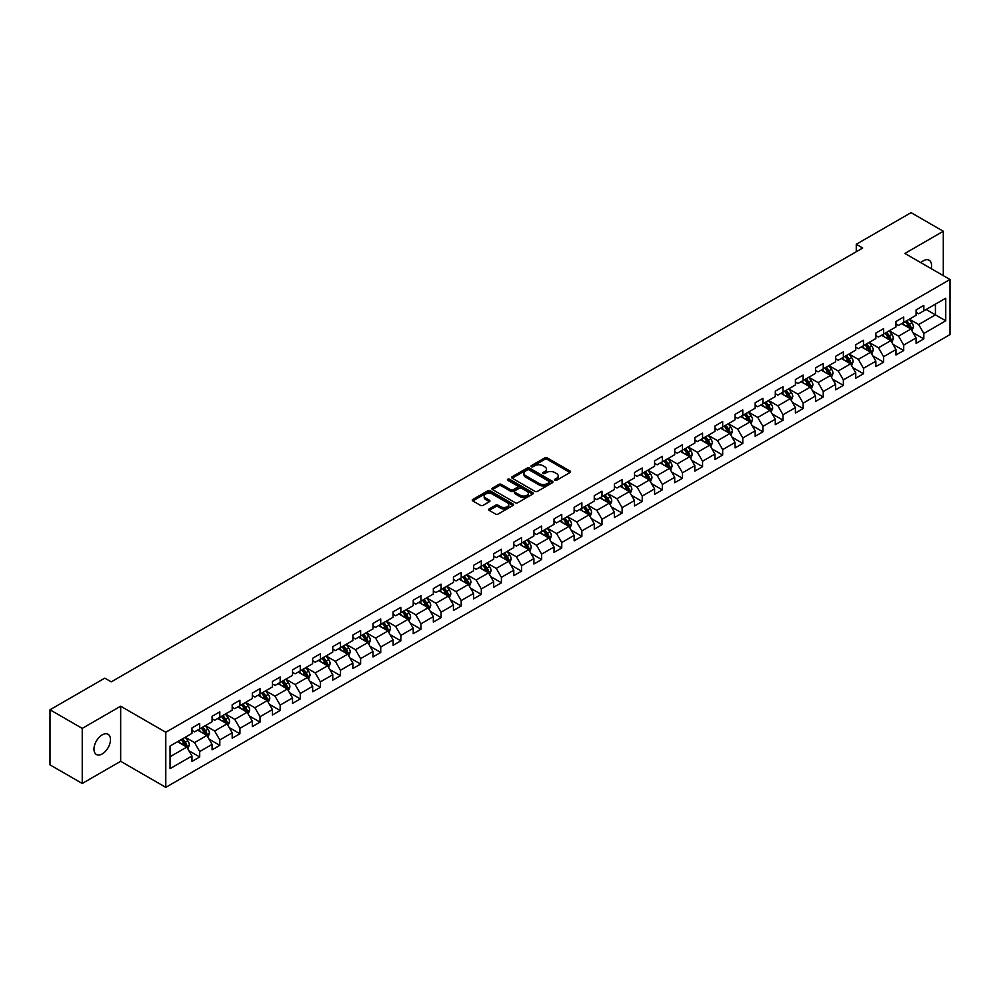 <?xml version="1.0" encoding="UTF-8"?>
<svg xmlns="http://www.w3.org/2000/svg" width="1000" height="1000" viewBox="0 0 1000 1000"><rect width="100%" height="100%" fill="white"/><g stroke="black" fill="none" stroke-linecap="round" stroke-linejoin="round"><path stroke-width="1.5" d="M554.837 480.3A1.25 0.725 0 0 0 556.613 480.3L570.05 472.525A1.787 1.037 0 0 0 570.575 471.8A1.787 1.037 0 0 0 570.05 471.062L547.275 457.912A1.787 1.037 0 0 0 544.738 457.912L531.3 465.675A1.25 0.725 0 0 0 533.062 466.7L534.812 465.7A5.725 3.312 0 0 1 542.913 465.7L544.8 466.8A5.725 3.312 0 0 1 546.487 469.137A5.725 3.312 0 0 1 544.8 471.475L543.062 472.475A1.25 0.725 0 0 0 544.837 473.5L546.575 472.488A5.725 3.312 0 0 1 554.675 472.488L556.575 473.587A5.725 3.312 0 0 1 558.25 475.925A5.725 3.312 0 0 1 556.575 478.263L554.837 479.275A1.25 0.725 0 0 0 554.837 480.3L554.837 479.275M102.225 753.925A11.675 6.737 120 0 0 109.85 743.637A11.675 6.737 120 0 0 108.05 734.287A11.675 6.737 120 0 0 102.225 734.862A11.675 6.737 120 0 0 94.6 745.15A11.675 6.737 120 0 0 96.388 754.5A11.675 6.737 120 0 0 102.225 753.925M931.188 268.637A11.675 6.737 120 0 0 929.15 260.238A11.675 6.737 120 0 0 923.312 260.812A11.675 6.737 120 0 0 920.85 262.675M489.175 508.925A1.787 1.037 0 0 0 488.663 509.65A1.787 1.037 0 0 0 489.175 510.375L495.575 514.075A1.787 1.037 0 0 0 498.1 514.075L513.038 505.45A1.787 1.037 0 0 0 513.562 504.712A1.787 1.037 0 0 0 513.038 503.988L490.262 490.838A1.787 1.037 0 0 0 487.725 490.838L472.788 499.462A1.787 1.037 0 0 0 472.262 500.188A1.787 1.037 0 0 0 472.788 500.913L480.513 505.375A1.787 1.037 0 0 0 483.038 505.375L489.438 501.688A1.787 1.037 0 0 0 489.963 500.95A1.787 1.037 0 0 0 489.438 500.225L485.6 498.013A4.787 2.763 0 0 1 484.2 496.062A4.787 2.763 0 0 1 487.163 493.5A4.787 2.763 0 0 1 492.375 494.1L507.375 502.762A4.787 2.763 0 0 1 508.775 504.712A4.787 2.763 0 0 1 505.825 507.275A4.787 2.763 0 0 1 500.6 506.675L498.1 505.225A1.787 1.037 0 0 0 495.575 505.225L489.175 508.925L489.175 510.375L495.575 506.712L495.575 505.225M120.662 706.2L82.238 728.388L50 709.775L50 764.862L82.238 783.475L120.662 761.3L165.787 787.35L165.787 732.262L120.662 706.2L120.662 761.3M943.3 275.625L943.3 231.262L904.875 253.45L950 279.5L165.787 732.262M943.3 231.262L911.062 212.65L856.263 244.288L856.263 251.737M50 709.775L104.8 678.138L111.25 681.862L862.712 248.012L856.263 244.288M534.938 491.35A1.787 1.037 0 0 0 537.463 491.35L552.4 482.725A1.787 1.037 0 0 0 552.925 481.987A1.787 1.037 0 0 0 552.4 481.262L529.612 468.113A1.787 1.037 0 0 0 527.087 468.113L512.15 476.737A1.787 1.037 0 0 0 511.625 477.463A1.787 1.037 0 0 0 512.15 478.188L534.938 491.35M508.288 480.562A1.25 0.725 0 0 1 509.562 480.737L509.562 479.25L532.725 492.625A1.787 1.037 0 0 1 533.237 493.35A1.787 1.037 0 0 1 532.725 494.087L517.788 502.713A1.787 1.037 0 0 1 515.25 502.713L492.475 489.55L498.862 485.887L498.862 484.4L492.475 488.1A1.787 1.037 0 0 0 491.95 488.825A1.787 1.037 0 0 0 492.475 489.55L492.475 488.1M498.862 485.887A1.787 1.037 0 0 1 501.4 485.887L501.4 484.4A1.787 1.037 0 0 0 498.862 484.4M501.4 484.4L510.637 489.738A1.787 1.037 0 0 0 513.162 489.738L517.4 487.287A1.787 1.037 0 0 0 517.925 486.562A1.787 1.037 0 0 0 517.4 485.825L507.788 480.275A1.25 0.725 0 0 1 509.562 479.25M165.787 787.35L950 334.588L950 279.5M188.938 750.763L199.7 756.975L199.7 751.538L212.075 744.4L212.075 749.825L219.812 745.362L219.812 739.925L232.188 732.788L232.188 738.213L239.925 733.75L239.925 728.312L252.312 721.175L252.312 726.6L260.038 722.138L260.038 716.7L272.425 709.562L272.425 714.987L280.163 710.525L280.163 705.088L292.538 697.938L292.538 703.375L300.275 698.913L300.275 693.475L312.65 686.325L312.65 691.762L320.387 687.3L320.387 681.862L332.762 674.712L332.762 680.15L340.5 675.688L340.5 670.25L352.875 663.1L352.875 668.538L360.613 664.075L360.613 658.637L373 651.488L373 656.925L380.725 652.463L380.725 647.025L393.113 639.875L393.113 645.312L400.85 640.85L400.85 635.413L413.225 628.263L413.225 633.7L420.962 629.237L420.962 623.8L433.338 616.65L433.338 622.087L441.075 617.625L441.075 612.188L453.45 605.037L453.45 610.475L461.188 606.013L461.188 600.575L473.562 593.425L473.562 598.862L481.3 594.388L481.3 588.962L493.688 581.812L493.688 587.25L501.413 582.775L501.413 577.35L513.8 570.2L513.8 575.638L521.538 571.163L521.538 565.737L533.913 558.587L533.913 564.025L541.65 559.55L541.65 554.125L554.025 546.975L554.025 552.413L561.763 547.938L561.763 542.513L574.138 535.363L574.138 540.8L581.875 536.325L581.875 530.9L594.25 523.75L594.25 529.188L601.987 524.712L601.987 519.275L614.375 512.137L614.375 517.562L622.1 513.1L622.1 507.663L634.487 500.525L634.487 505.95L642.225 501.488L642.225 496.05L654.6 488.913L654.6 494.338L662.337 489.875L662.337 484.438L674.712 477.3L674.712 482.725L682.45 478.263L682.45 472.825L694.825 465.688L694.825 471.112L702.562 466.65L702.562 461.213L714.938 454.075L714.938 459.5L722.675 455.037L722.675 449.6L735.062 442.45L735.062 447.887L742.788 443.425L742.788 437.987L755.175 430.838L755.175 436.275L762.913 431.812L762.913 426.375L775.288 419.225L775.288 424.663L783.025 420.2L783.025 414.762L795.4 407.612L795.4 413.05L803.138 408.587L803.138 403.15L815.512 396L815.512 401.438L823.25 396.975L823.25 391.538L835.625 384.387L835.625 389.825L843.363 385.363L843.363 379.925L855.75 372.775L855.75 378.212L863.487 373.75L863.487 368.312L875.863 361.163L875.863 366.6L883.6 362.137L883.6 356.7L895.975 349.55L895.975 354.988L903.713 350.525L903.713 345.087L916.087 337.938L916.087 343.375L923.825 338.9L923.825 333.475L945.75 320.812L945.75 298.188L935.425 304.137L935.425 314.862L945.75 320.812M199.7 756.975L191.962 761.438L191.962 756.012L170.037 768.662L170.037 746.038L191.962 733.375L191.962 727.938L199.7 723.475L199.7 728.913L212.075 721.762L212.075 716.325L219.812 711.862L219.812 717.3L232.188 710.15L232.188 704.712L239.925 700.25L239.925 705.688L252.312 698.538L252.312 693.1L260.038 688.637L260.038 694.075L272.425 686.925L272.425 681.488L280.163 677.025L280.163 682.463L292.538 675.312L292.538 669.875L300.275 665.413L300.275 670.85L312.65 663.7L312.65 658.263L320.387 653.8L320.387 659.237L332.762 652.087L332.762 646.65L340.5 642.188L340.5 647.625L352.875 640.475L352.875 635.037L360.613 630.575L360.613 636.013L373 628.862L373 623.425L380.725 618.962L380.725 624.388L393.113 617.25L393.113 611.812L400.85 607.35L400.85 612.775L413.225 605.638L413.225 600.2L420.962 595.737L420.962 601.163L433.338 594.025L433.338 588.587L441.075 584.125L441.075 589.55L453.45 582.413L453.45 576.975L461.188 572.513L461.188 577.938L473.562 570.8L473.562 565.363L481.3 560.9L481.3 566.325L493.688 559.188L493.688 553.75L501.413 549.275L501.413 554.712L513.8 547.562L513.8 542.137L521.538 537.663L521.538 543.1L533.913 535.95L533.913 530.525L541.65 526.05L541.65 531.487L554.025 524.338L554.025 518.913L561.763 514.438L561.763 519.875L574.138 512.725L574.138 507.3L581.875 502.825L581.875 508.263L594.25 501.112L594.25 495.688L601.987 491.213L601.987 496.65L614.375 489.5L614.375 484.075L622.1 479.6L622.1 485.037L634.487 477.887L634.487 472.45L642.225 467.987L642.225 473.425L654.6 466.275L654.6 460.838L662.337 456.375L662.337 461.812L674.712 454.663L674.712 449.225L682.45 444.762L682.45 450.2L694.825 443.05L694.825 437.612L702.562 433.15L702.562 438.587L714.938 431.438L714.938 426L722.675 421.538L722.675 426.975L735.062 419.825L735.062 414.387L742.788 409.925L742.788 415.363L755.175 408.212L755.175 402.775L762.913 398.312L762.913 403.75L775.288 396.6L775.288 391.163L783.025 386.7L783.025 392.137L795.4 384.988L795.4 379.55L803.138 375.087L803.138 380.525L815.512 373.375L815.512 367.938L823.25 363.475L823.25 368.9L835.625 361.763L835.625 356.325L843.363 351.863L843.363 357.287L855.75 350.15L855.75 344.712L863.487 340.25L863.487 345.675L875.863 338.537L875.863 333.1L883.6 328.638L883.6 334.062L895.975 326.925L895.975 321.488L903.713 317.025L903.713 322.45L916.087 315.312L916.087 309.875L923.825 305.413L923.825 310.837L945.75 298.188M197.638 730.1L206.925 735.462L194.537 742.613L185.263 737.25M191.962 730.4L194.537 731.888L199.7 728.913M194.537 742.613L199.7 751.538M206.925 735.462L212.075 744.4M217.75 718.487L227.037 723.85L214.65 731L205.375 725.638M212.075 718.787L214.65 720.275L219.812 717.3M214.65 731L219.812 739.925M227.037 723.85L232.188 732.788M237.862 706.875L247.15 712.237L234.775 719.388L225.487 714.025M232.188 707.175L234.775 708.662L239.925 705.688M234.775 719.388L239.925 728.312M247.15 712.237L252.312 721.175M257.975 695.263L267.262 700.625L254.887 707.775L245.6 702.412M252.312 695.562L254.887 697.05L260.038 694.075M254.887 707.775L260.038 716.7M267.262 700.625L272.425 709.562M278.1 683.65L287.375 689.013L275 696.162L265.712 690.8M272.425 683.95L275 685.438L280.163 682.463M275 696.162L280.163 705.088M287.375 689.013L292.538 697.938M298.212 672.038L307.488 677.4L295.113 684.538L285.825 679.188M292.538 672.337L295.113 673.825L300.275 670.85M295.113 684.538L300.275 693.475M307.488 677.4L312.65 686.325M318.325 660.425L327.612 665.788L315.225 672.925L305.95 667.575M312.65 660.725L315.225 662.212L320.387 659.237M315.225 672.925L320.387 681.862M327.612 665.788L332.762 674.712M338.438 648.812L347.725 654.175L335.35 661.312L326.062 655.962M332.762 649.112L335.35 650.6L340.5 647.625M335.35 661.312L340.5 670.25M347.725 654.175L352.875 663.1M358.55 637.2L367.837 642.562L355.462 649.7L346.175 644.35M352.875 637.5L355.462 638.987L360.613 636.013M355.462 649.7L360.613 658.637M367.837 642.562L373 651.488M378.663 625.588L387.95 630.95L375.575 638.088L366.287 632.737M373 625.887L375.575 627.375L380.725 624.388M375.575 638.088L380.725 647.025M387.95 630.95L393.113 639.875M398.787 613.975L408.062 619.338L395.688 626.475L386.4 621.112M393.113 614.275L395.688 615.763L400.85 612.775M395.688 626.475L400.85 635.413M408.062 619.338L413.225 628.263M418.9 602.362L428.175 607.712L415.8 614.862L406.512 609.5M413.225 602.663L415.8 604.15L420.962 601.163M415.8 614.862L420.962 623.8M428.175 607.712L433.338 616.65M439.012 590.75L448.3 596.1L435.913 603.25L426.637 597.888M433.338 591.038L435.913 592.537L441.075 589.55M435.913 603.25L441.075 612.188M448.3 596.1L453.45 605.037M459.125 579.138L468.413 584.487L456.037 591.638L446.75 586.275M453.45 579.425L456.037 580.925L461.188 577.938M456.037 591.638L461.188 600.575M468.413 584.487L473.562 593.425M479.237 567.525L488.525 572.875L476.15 580.025L466.863 574.663M473.562 567.812L476.15 569.3L481.3 566.325M476.15 580.025L481.3 588.962M488.525 572.875L493.688 581.812M499.35 555.913L508.638 561.263L496.262 568.413L486.975 563.05M493.688 556.2L496.262 557.688L501.413 554.712M496.262 568.413L501.413 577.35M508.638 561.263L513.8 570.2M519.475 544.288L528.75 549.65L516.375 556.8L507.088 551.438M513.8 544.587L516.375 546.075L521.538 543.1M516.375 556.8L521.538 565.737M528.75 549.65L533.913 558.587M539.587 532.675L548.862 538.038L536.487 545.188L527.2 539.825M533.913 532.975L536.487 534.462L541.65 531.487M536.487 545.188L541.65 554.125M548.862 538.038L554.025 546.975M559.7 521.062L568.987 526.425L556.6 533.575L547.325 528.212M554.025 521.362L556.6 522.85L561.763 519.875M556.6 533.575L561.763 542.513M568.987 526.425L574.138 535.363M579.812 509.45L589.1 514.812L576.725 521.962L567.438 516.6M574.138 509.75L576.725 511.238L581.875 508.263M576.725 521.962L581.875 530.9M589.1 514.812L594.25 523.75M599.925 497.837L609.212 503.2L596.838 510.35L587.55 504.988M594.25 498.137L596.838 499.625L601.987 496.65M596.838 510.35L601.987 519.275M609.212 503.2L614.375 512.137M620.037 486.225L629.325 491.587L616.95 498.738L607.663 493.375M614.375 486.525L616.95 488.013L622.1 485.037M616.95 498.738L622.1 507.663M629.325 491.587L634.487 500.525M640.163 474.613L649.438 479.975L637.062 487.125L627.775 481.763M634.487 474.913L637.062 476.4L642.225 473.425M637.062 487.125L642.225 496.05M649.438 479.975L654.6 488.913M660.275 463L669.55 468.363L657.175 475.513L647.9 470.15M654.6 463.3L657.175 464.787L662.337 461.812M657.175 475.513L662.337 484.438M669.55 468.363L674.712 477.3M680.387 451.388L689.675 456.75L677.288 463.9L668.012 458.537M674.712 451.688L677.288 453.175L682.45 450.2M677.288 463.9L682.45 472.825M689.675 456.75L694.825 465.688M700.5 439.775L709.788 445.138L697.412 452.287L688.125 446.925M694.825 440.075L697.412 441.562L702.562 438.587M697.412 452.287L702.562 461.213M709.788 445.138L714.938 454.075M720.612 428.162L729.9 433.525L717.525 440.675L708.238 435.312M714.938 428.462L717.525 429.95L722.675 426.975M717.525 440.675L722.675 449.6M729.9 433.525L735.062 442.45M740.725 416.55L750.013 421.912L737.638 429.05L728.35 423.7M735.062 416.85L737.638 418.338L742.788 415.363M737.638 429.05L742.788 437.987M750.013 421.912L755.175 430.838M760.85 404.938L770.125 410.3L757.75 417.438L748.462 412.088M755.175 405.238L757.75 406.725L762.913 403.75M757.75 417.438L762.913 426.375M770.125 410.3L775.288 419.225M780.962 393.325L790.238 398.688L777.862 405.825L768.587 400.475M775.288 393.625L777.862 395.112L783.025 392.137M777.862 405.825L783.025 414.762M790.238 398.688L795.4 407.612M801.075 381.712L810.362 387.075L797.975 394.212L788.7 388.862M795.4 382.013L797.975 383.5L803.138 380.525M797.975 394.212L803.138 403.15M810.362 387.075L815.512 396M821.188 370.1L830.475 375.462L818.1 382.6L808.812 377.25M815.512 370.4L818.1 371.887L823.25 368.9M818.1 382.6L823.25 391.538M830.475 375.462L835.625 384.387M841.3 358.488L850.588 363.85L838.213 370.988L828.925 365.625M835.625 358.787L838.213 360.275L843.363 357.287M838.213 370.988L843.363 379.925M850.588 363.85L855.75 372.775M861.413 346.875L870.7 352.238L858.325 359.375L849.038 354.012M855.75 347.175L858.325 348.663L863.487 345.675M858.325 359.375L863.487 368.312M870.7 352.238L875.863 361.163M881.538 335.262L890.812 340.613L878.438 347.762L869.15 342.4M875.863 335.55L878.438 337.05L883.6 334.062M878.438 347.762L883.6 356.7M890.812 340.613L895.975 349.55M901.65 323.65L910.925 329L898.55 336.15L889.275 330.788M895.975 323.938L898.55 325.438L903.713 322.45M898.55 336.15L903.713 345.087M910.925 329L916.087 337.938M926.15 309.5L935.425 314.862L918.662 324.538L909.388 319.175M916.087 312.325L918.662 313.812L923.825 310.837M918.662 324.538L923.825 333.475M82.238 728.388L82.238 783.475M170.037 756.75L186.8 747.075L177.525 741.712M186.8 747.075L191.962 756.012M913.062 332.688L923.825 338.9M892.95 344.3L903.713 350.525M872.825 355.913L883.6 362.137M852.712 367.525L863.487 373.75M832.6 379.137L843.363 385.363M812.487 390.75L823.25 396.975M792.375 402.362L803.138 408.587M772.262 413.988L783.025 420.2M752.138 425.6L762.913 431.812M732.025 437.212L742.788 443.425M711.912 448.825L722.675 455.037M691.8 460.438L702.562 466.65M671.688 472.05L682.45 478.263M651.575 483.663L662.337 489.875M631.45 495.275L642.225 501.488M611.337 506.887L622.1 513.1M591.225 518.5L601.987 524.712M571.112 530.112L581.875 536.325M551 541.725L561.763 547.938M530.875 553.337L541.65 559.55M510.763 564.95L521.538 571.163M490.65 576.562L501.413 582.775M470.538 588.175L481.3 594.388M450.425 599.788L461.188 606.013M430.312 611.4L441.075 617.625M410.188 623.013L420.962 629.237M390.075 634.625L400.85 640.85M369.963 646.237L380.725 652.463M349.85 657.85L360.613 664.075M329.738 669.475L340.5 675.688M309.625 681.087L320.387 687.3M289.5 692.7L300.275 698.913M269.387 704.312L280.163 710.525M249.275 715.925L260.038 722.138M229.163 727.537L239.925 733.75M209.05 739.15L219.812 745.362M555.337 480.475L556.575 479.75A5.725 3.312 0 0 0 558.25 477.413L558.25 475.925M546.487 469.137L546.487 470.625A5.725 3.312 0 0 1 544.8 472.962L543.562 473.675M570.025 472.55L547.275 459.4A1.787 1.037 0 0 0 544.738 459.4L531.8 466.875M552.4 481.262L552.4 482.725L529.612 469.6A1.787 1.037 0 0 0 527.087 469.6L512.175 478.212M549.237 482.5A1.25 0.725 0 0 0 549.237 481.488L529.237 469.938A1.25 0.725 0 0 0 527.463 469.938L525.625 471A5.725 3.312 0 0 0 523.95 473.338A5.725 3.312 0 0 0 525.625 475.675L539.3 483.562A5.725 3.312 0 0 0 547.4 483.562L549.237 482.5L549.237 483.988A1.25 0.725 0 0 0 549.6 483.488L549.6 481.987M523.95 473.338L523.95 474.825A5.725 3.312 0 0 0 525.625 477.163L525.625 475.675M549.237 483.988L547.4 485.05A5.725 3.312 0 0 1 539.3 485.05L525.625 477.163M501.4 485.887L510.637 491.225A1.787 1.037 0 0 0 513.162 491.225L517.4 488.775A1.787 1.037 0 0 0 517.925 488.05L517.925 486.562M509.562 480.737L532.7 494.1M520.225 495.275A4.787 2.763 0 0 0 525.438 495.875A4.787 2.763 0 0 0 528.4 493.312A4.787 2.763 0 0 0 526.987 491.362L521.712 488.312A1.787 1.037 0 0 0 519.175 488.312L514.938 490.763A1.787 1.037 0 0 0 514.412 491.488A1.787 1.037 0 0 0 514.938 492.225L520.225 495.275L520.225 496.763A4.787 2.763 0 0 0 525.438 497.362A4.787 2.763 0 0 0 528.4 494.812L528.4 493.312M514.412 491.488L514.412 492.975A1.787 1.037 0 0 0 514.938 493.713L514.938 492.225M520.225 496.763L514.938 493.713M508.775 504.712L508.775 506.213A4.787 2.763 0 0 1 505.825 508.762A4.787 2.763 0 0 1 500.6 508.162L498.1 506.712A1.787 1.037 0 0 0 495.575 506.712M484.2 496.062L484.2 497.55A4.787 2.763 0 0 0 485.6 499.5L485.6 498.013M489.438 500.225L489.438 501.688L485.6 499.5M513.013 505.462L490.262 492.325A1.787 1.037 0 0 0 487.725 492.325L472.812 500.938L472.788 499.462M911.95 330.775L913.487 326.9A4.838 2.788 -120 0 0 911.938 322.788L909.275 319.237M904.638 325.375L902.837 322.962M905.288 321.55L907.95 325.1A4.838 2.788 60 0 1 909.325 328L910.875 327.113A4.838 2.788 -120 0 0 909.488 324.2L906.825 320.65M905.625 321.35L908.575 325.288A2.462 1.425 60 0 1 909.025 326.037L910.875 327.113M891.838 342.388L893.375 338.512A4.838 2.788 -120 0 0 891.825 334.4L889.163 330.85M884.525 336.987L882.725 334.575M885.163 333.162L887.825 336.712A4.838 2.788 60 0 1 889.212 339.613L890.763 338.725A4.838 2.788 -120 0 0 889.375 335.812L886.712 332.262M885.5 332.962L888.462 336.9A2.462 1.425 60 0 1 888.9 337.65L890.763 338.725M871.725 354L873.25 350.138A4.838 2.788 -120 0 0 871.712 346.012L869.05 342.463M864.412 348.6L862.6 346.188M865.05 344.775L867.712 348.325A4.838 2.788 60 0 1 869.1 351.225L870.65 350.337A4.838 2.788 -120 0 0 869.262 347.438L866.6 343.875M865.387 344.575L868.337 348.525A2.462 1.425 60 0 1 868.787 349.263L870.65 350.337M851.6 365.613L853.138 361.75A4.838 2.788 -120 0 0 851.6 357.625L848.938 354.075M844.3 360.213L842.487 357.8M844.938 356.388L847.6 359.938A4.838 2.788 60 0 1 848.988 362.85L850.525 361.95A4.838 2.788 -120 0 0 849.15 359.05L846.488 355.487M845.275 356.188L848.225 360.138A2.462 1.425 60 0 1 848.675 360.875L850.525 361.95M831.488 377.225L833.025 373.363A4.838 2.788 -120 0 0 831.488 369.237L828.825 365.688M824.188 371.825L822.375 369.412M824.825 368L827.487 371.55A4.838 2.788 60 0 1 828.875 374.462L830.413 373.562A4.838 2.788 -120 0 0 829.038 370.662L826.375 367.1M825.163 367.8L828.112 371.75A2.462 1.425 60 0 1 828.562 372.488L830.413 373.562M811.375 388.837L812.913 384.975A4.838 2.788 -120 0 0 811.363 380.85L808.713 377.3M804.062 383.438L802.262 381.025M804.712 379.613L807.375 383.162A4.838 2.788 60 0 1 808.75 386.075L810.3 385.175A4.838 2.788 -120 0 0 808.913 382.275L806.263 378.713M805.05 379.412L808 383.363A2.462 1.425 60 0 1 808.45 384.1L810.3 385.175M791.263 400.45L792.8 396.587A4.838 2.788 -120 0 0 791.25 392.475L788.587 388.913M783.95 395.05L782.15 392.638M784.6 391.225L787.262 394.775A4.838 2.788 60 0 1 788.637 397.688L790.188 396.788A4.838 2.788 -120 0 0 788.8 393.888L786.137 390.325M784.938 391.025L787.887 394.975A2.462 1.425 60 0 1 788.337 395.725L790.188 396.788M771.15 412.062L772.688 408.2A4.838 2.788 -120 0 0 771.137 404.087L768.475 400.525M763.838 406.662L762.025 404.25M764.475 402.837L767.138 406.388A4.838 2.788 60 0 1 768.525 409.3L770.075 408.4A4.838 2.788 -120 0 0 768.688 405.5L766.025 401.95M764.812 402.638L767.775 406.587A2.462 1.425 60 0 1 768.213 407.337L770.075 408.4M751.038 423.675L752.562 419.812A4.838 2.788 -120 0 0 751.025 415.7L748.363 412.137M743.725 418.275L741.912 415.863M744.362 414.45L747.025 418A4.838 2.788 60 0 1 748.413 420.913L749.963 420.012A4.838 2.788 -120 0 0 748.575 417.113L745.913 413.562M744.7 414.25L747.65 418.2A2.462 1.425 60 0 1 748.1 418.95L749.963 420.012M730.913 435.288L732.45 431.425A4.838 2.788 -120 0 0 730.913 427.312L728.25 423.75M723.612 429.888L721.8 427.475M724.25 426.062L726.912 429.613A4.838 2.788 60 0 1 728.3 432.525L729.837 431.625A4.838 2.788 -120 0 0 728.462 428.725L725.8 425.175M724.587 425.875L727.537 429.812A2.462 1.425 60 0 1 727.987 430.562L729.837 431.625M710.8 446.9L712.337 443.038A4.838 2.788 -120 0 0 710.8 438.925L708.138 435.375M703.5 441.5L701.688 439.087M704.137 437.675L706.8 441.225A4.838 2.788 60 0 1 708.188 444.137L709.725 443.237A4.838 2.788 -120 0 0 708.35 440.337L705.688 436.788M704.475 437.488L707.425 441.425A2.462 1.425 60 0 1 707.875 442.175L709.725 443.237M690.688 458.512L692.225 454.65A4.838 2.788 -120 0 0 690.675 450.538L688.025 446.987M683.375 453.113L681.575 450.7M684.025 449.288L686.688 452.837A4.838 2.788 60 0 1 688.062 455.75L689.613 454.85A4.838 2.788 -120 0 0 688.225 451.95L685.575 448.4M684.362 449.1L687.312 453.038A2.462 1.425 60 0 1 687.763 453.787L689.613 454.85M670.575 470.125L672.113 466.262A4.838 2.788 -120 0 0 670.562 462.15L667.9 458.6M663.263 464.725L661.462 462.312M663.913 460.9L666.575 464.45A4.838 2.788 60 0 1 667.95 467.362L669.5 466.463A4.838 2.788 -120 0 0 668.112 463.562L665.45 460.012M664.25 460.712L667.2 464.65A2.462 1.425 60 0 1 667.65 465.4L669.5 466.463M650.462 481.737L651.988 477.875A4.838 2.788 -120 0 0 650.45 473.762L647.788 470.213M643.15 476.337L641.338 473.925M643.787 472.512L646.45 476.062A4.838 2.788 60 0 1 647.837 478.975L649.388 478.088A4.838 2.788 -120 0 0 648 475.175L645.337 471.625M644.125 472.325L647.087 476.262A2.462 1.425 60 0 1 647.525 477.013L649.388 478.088M630.35 493.35L631.875 489.487A4.838 2.788 -120 0 0 630.337 485.375L627.675 481.825M623.038 487.962L621.225 485.538M623.675 484.125L626.337 487.688A4.838 2.788 60 0 1 627.725 490.588L629.275 489.7A4.838 2.788 -120 0 0 627.888 486.788L625.225 483.237M624.012 483.938L626.962 487.875A2.462 1.425 60 0 1 627.413 488.625L629.275 489.7M610.225 504.963L611.763 501.1A4.838 2.788 -120 0 0 610.225 496.987L607.562 493.438M602.925 499.575L601.112 497.163M603.562 495.737L606.225 499.3A4.838 2.788 60 0 1 607.612 502.2L609.15 501.312A4.838 2.788 -120 0 0 607.775 498.4L605.112 494.85M603.9 495.55L606.85 499.487A2.462 1.425 60 0 1 607.3 500.238L609.15 501.312M590.112 516.575L591.65 512.712A4.838 2.788 -120 0 0 590.112 508.6L587.45 505.05M582.812 511.188L581 508.775M583.45 507.35L586.112 510.913A4.838 2.788 60 0 1 587.5 513.812L589.038 512.925A4.838 2.788 -120 0 0 587.663 510.012L585 506.463M583.787 507.163L586.737 511.1A2.462 1.425 60 0 1 587.188 511.85L589.038 512.925M570 528.188L571.538 524.325A4.838 2.788 -120 0 0 569.987 520.212L567.337 516.663M562.688 522.8L560.887 520.388M563.337 518.962L566 522.525A4.838 2.788 60 0 1 567.375 525.425L568.925 524.538A4.838 2.788 -120 0 0 567.537 521.625L564.888 518.075M563.675 518.775L566.625 522.712A2.462 1.425 60 0 1 567.075 523.462L568.925 524.538M549.888 539.8L551.425 535.938A4.838 2.788 -120 0 0 549.875 531.825L547.212 528.275M542.575 534.412L540.775 532M543.225 530.575L545.887 534.138A4.838 2.788 60 0 1 547.263 537.038L548.812 536.15A4.838 2.788 -120 0 0 547.425 533.237L544.763 529.688M543.562 530.388L546.512 534.325A2.462 1.425 60 0 1 546.962 535.075L548.812 536.15M529.775 551.413L531.3 547.55A4.838 2.788 -120 0 0 529.763 543.438L527.1 539.888M522.463 546.025L520.65 543.612M523.1 542.2L525.763 545.75A4.838 2.788 60 0 1 527.15 548.65L528.7 547.762A4.838 2.788 -120 0 0 527.312 544.85L524.65 541.3M523.438 542L526.4 545.938A2.462 1.425 60 0 1 526.838 546.688L528.7 547.762M509.663 563.025L511.188 559.163A4.838 2.788 -120 0 0 509.65 555.05L506.987 551.5M502.35 557.638L500.538 555.225M502.987 553.812L505.65 557.362A4.838 2.788 60 0 1 507.038 560.262L508.587 559.375A4.838 2.788 -120 0 0 507.2 556.462L504.538 552.913M503.325 553.612L506.275 557.55A2.462 1.425 60 0 1 506.725 558.3L508.587 559.375M489.538 574.65L491.075 570.775A4.838 2.788 -120 0 0 489.538 566.663L486.875 563.112M482.238 569.25L480.425 566.838M482.875 565.425L485.538 568.975A4.838 2.788 60 0 1 486.925 571.875L488.462 570.988A4.838 2.788 -120 0 0 487.088 568.075L484.425 564.525M483.212 565.225L486.163 569.163A2.462 1.425 60 0 1 486.613 569.913L488.462 570.988M469.425 586.263L470.962 582.388A4.838 2.788 -120 0 0 469.425 578.275L466.763 574.725M462.125 580.862L460.312 578.45M462.762 577.038L465.425 580.588A4.838 2.788 60 0 1 466.8 583.488L468.35 582.6A4.838 2.788 -120 0 0 466.975 579.688L464.312 576.138M463.1 576.838L466.05 580.775A2.462 1.425 60 0 1 466.5 581.525L468.35 582.6M449.312 597.875L450.85 594A4.838 2.788 -120 0 0 449.3 589.888L446.65 586.337M442 592.475L440.2 590.062M442.65 588.65L445.312 592.2A4.838 2.788 60 0 1 446.688 595.1L448.237 594.212A4.838 2.788 -120 0 0 446.85 591.3L444.2 587.75M442.987 588.45L445.938 592.388A2.462 1.425 60 0 1 446.388 593.138L448.237 594.212M429.2 609.487L430.737 605.625A4.838 2.788 -120 0 0 429.188 601.5L426.525 597.95M421.887 604.087L420.087 601.675M422.537 600.262L425.2 603.812A4.838 2.788 60 0 1 426.575 606.712L428.125 605.825A4.838 2.788 -120 0 0 426.737 602.925L424.075 599.362M422.875 600.062L425.825 604.012A2.462 1.425 60 0 1 426.275 604.75L428.125 605.825M409.087 621.1L410.613 617.238A4.838 2.788 -120 0 0 409.075 613.112L406.413 609.562M401.775 615.7L399.963 613.288M402.413 611.875L405.075 615.425A4.838 2.788 60 0 1 406.463 618.337L408.013 617.438A4.838 2.788 -120 0 0 406.625 614.538L403.963 610.975M402.75 611.675L405.712 615.625A2.462 1.425 60 0 1 406.15 616.362L408.013 617.438M388.975 632.712L390.5 628.85A4.838 2.788 -120 0 0 388.963 624.725L386.3 621.175M381.662 627.312L379.85 624.9M382.3 623.488L384.963 627.038A4.838 2.788 60 0 1 386.35 629.95L387.9 629.05A4.838 2.788 -120 0 0 386.512 626.15L383.85 622.587M382.638 623.288L385.588 627.238A2.462 1.425 60 0 1 386.037 627.975L387.9 629.05M368.85 644.325L370.387 640.462A4.838 2.788 -120 0 0 368.85 636.337L366.188 632.788M361.55 638.925L359.738 636.512M362.188 635.1L364.85 638.65A4.838 2.788 60 0 1 366.238 641.562L367.775 640.662A4.838 2.788 -120 0 0 366.4 637.762L363.738 634.2M362.525 634.9L365.475 638.85A2.462 1.425 60 0 1 365.925 639.587L367.775 640.662M348.738 655.938L350.275 652.075A4.838 2.788 -120 0 0 348.738 647.962L346.075 644.4M341.438 650.537L339.625 648.125M342.075 646.712L344.738 650.263A4.838 2.788 60 0 1 346.112 653.175L347.663 652.275A4.838 2.788 -120 0 0 346.287 649.375L343.625 645.812M342.413 646.513L345.363 650.462A2.462 1.425 60 0 1 345.812 651.213L347.663 652.275M328.625 667.55L330.163 663.688A4.838 2.788 -120 0 0 328.612 659.575L325.962 656.012M321.312 662.15L319.513 659.737M321.962 658.325L324.625 661.875A4.838 2.788 60 0 1 326 664.788L327.55 663.888A4.838 2.788 -120 0 0 326.163 660.987L323.512 657.438M322.3 658.125L325.25 662.075A2.462 1.425 60 0 1 325.7 662.825L327.55 663.888M308.512 679.163L310.05 675.3A4.838 2.788 -120 0 0 308.5 671.188L305.837 667.625M301.2 673.763L299.4 671.35M301.85 669.938L304.5 673.487A4.838 2.788 60 0 1 305.887 676.4L307.438 675.5A4.838 2.788 -120 0 0 306.05 672.6L303.387 669.05M302.188 669.737L305.138 673.688A2.462 1.425 60 0 1 305.575 674.438L307.438 675.5M288.4 690.775L289.925 686.912A4.838 2.788 -120 0 0 288.387 682.8L285.725 679.237M281.087 685.375L279.275 682.962M281.725 681.55L284.387 685.1A4.838 2.788 60 0 1 285.775 688.012L287.325 687.113A4.838 2.788 -120 0 0 285.938 684.212L283.275 680.662M282.062 681.363L285.025 685.3A2.462 1.425 60 0 1 285.462 686.05L287.325 687.113M268.288 702.387L269.812 698.525A4.838 2.788 -120 0 0 268.275 694.412L265.613 690.863M260.975 696.988L259.163 694.575M261.613 693.162L264.275 696.712A4.838 2.788 60 0 1 265.663 699.625L267.213 698.725A4.838 2.788 -120 0 0 265.825 695.825L263.163 692.275M261.95 692.975L264.9 696.912A2.462 1.425 60 0 1 265.35 697.663L267.213 698.725M248.162 714L249.7 710.138A4.838 2.788 -120 0 0 248.162 706.025L245.5 702.475M240.863 708.6L239.05 706.188M241.5 704.775L244.163 708.325A4.838 2.788 60 0 1 245.55 711.237L247.087 710.337A4.838 2.788 -120 0 0 245.712 707.438L243.05 703.888M241.838 704.587L244.788 708.525A2.462 1.425 60 0 1 245.238 709.275L247.087 710.337M228.05 725.612L229.587 721.75A4.838 2.788 -120 0 0 228.05 717.638L225.387 714.087M220.75 720.212L218.938 717.8M221.388 716.388L224.05 719.938A4.838 2.788 60 0 1 225.425 722.85L226.975 721.95A4.838 2.788 -120 0 0 225.6 719.05L222.938 715.5M221.725 716.2L224.675 720.138A2.462 1.425 60 0 1 225.125 720.888L226.975 721.95M207.938 737.225L209.475 733.363A4.838 2.788 -120 0 0 207.925 729.25L205.275 725.7M200.625 731.825L198.825 729.412M201.275 728L203.938 731.55A4.838 2.788 60 0 1 205.312 734.463L206.863 733.575A4.838 2.788 -120 0 0 205.475 730.662L202.825 727.113M201.612 727.812L204.562 731.75A2.462 1.425 60 0 1 205.012 732.5L206.863 733.575M187.825 748.838L189.363 744.975A4.838 2.788 -120 0 0 187.812 740.863L185.15 737.312M180.512 743.45L178.713 741.025M181.163 739.613L183.812 743.175A4.838 2.788 60 0 1 185.2 746.075L186.75 745.188A4.838 2.788 -120 0 0 185.362 742.275L182.7 738.725M181.5 739.425L184.45 743.363A2.462 1.425 60 0 1 184.887 744.112L186.75 745.188M556.575 479.75L556.575 478.263M543.062 473.5L543.062 472.475M544.8 472.962L544.8 471.475M531.3 466.7L531.3 465.675M544.738 459.4L544.738 457.912M547.275 459.4L547.275 457.912M570.05 472.525L570.05 471.062M512.15 478.188L512.15 476.737M527.087 469.6L527.087 468.113M529.612 469.6L529.612 468.113M539.3 485.05L539.3 483.562M547.4 485.05L547.4 483.562M510.637 491.225L510.637 489.738M513.162 491.225L513.162 489.738M517.4 488.775L517.4 487.287M532.725 494.087L532.725 492.625M498.1 506.712L498.1 505.225M500.6 508.162L500.6 506.675M487.725 492.325L487.725 490.838M490.262 492.325L490.262 490.838M513.038 505.45L513.038 503.988M910.45 328.725L913.45 327M909.488 324.2L911.938 322.788M906.05 326.188L907.95 325.1M890.337 340.337L893.337 338.612M889.375 335.812L891.825 334.4M885.938 337.8L887.825 336.712M870.225 351.95L873.225 350.225M869.262 347.438L871.712 346.012M865.825 349.412L867.712 348.325M850.113 363.575L853.112 361.838M849.15 359.05L851.6 357.625M845.713 361.025L847.6 359.938M830 375.188L832.987 373.45M829.038 370.662L831.488 369.237M825.6 372.638L827.487 371.55M809.875 386.8L812.875 385.062M808.913 382.275L811.363 380.85M805.487 384.25L807.375 383.162M789.762 398.413L792.763 396.675M788.8 393.888L791.25 392.475M785.362 395.863L787.262 394.775M769.65 410.025L772.65 408.288M768.688 405.5L771.137 404.087M765.25 407.475L767.138 406.388M749.538 421.637L752.537 419.9M748.575 417.113L751.025 415.7M745.138 419.1L747.025 418M729.425 433.25L732.425 431.512M728.462 428.725L730.913 427.312M725.025 430.712L726.912 429.613M709.312 444.862L712.3 443.125M708.35 440.337L710.8 438.925M704.912 442.325L706.8 441.225M689.188 456.475L692.188 454.738M688.225 451.95L690.675 450.538M684.8 453.938L686.688 452.837M669.075 468.088L672.075 466.35M668.112 463.562L670.562 462.15M664.675 465.55L666.575 464.45M648.962 479.7L651.963 477.975M648 475.175L650.45 473.762M644.562 477.163L646.45 476.062M628.85 491.312L631.85 489.588M627.888 486.788L630.337 485.375M624.45 488.775L626.337 487.688M608.737 502.925L611.737 501.2M607.775 498.4L610.225 496.987M604.338 500.387L606.225 499.3M588.625 514.538L591.613 512.812M587.663 510.012L590.112 508.6M584.225 512L586.112 510.913M568.5 526.15L571.5 524.425M567.537 521.625L569.987 520.212M564.1 523.612L566 522.525M548.387 537.762L551.388 536.038M547.425 533.237L549.875 531.825M543.987 535.225L545.887 534.138M528.275 549.375L531.275 547.65M527.312 544.85L529.763 543.438M523.875 546.838L525.763 545.75M508.162 560.988L511.163 559.263M507.2 556.462L509.65 555.05M503.762 558.45L505.65 557.362M488.05 572.6L491.05 570.875M487.088 568.075L489.538 566.663M483.65 570.062L485.538 568.975M467.938 584.212L470.925 582.487M466.975 579.688L469.425 578.275M463.537 581.675L465.425 580.588M447.812 595.825L450.812 594.1M446.85 591.3L449.3 589.888M443.413 593.288L445.312 592.2M427.7 607.438L430.7 605.712M426.737 602.925L429.188 601.5M423.3 604.9L425.2 603.812M407.587 619.062L410.588 617.325M406.625 614.538L409.075 613.112M403.188 616.512L405.075 615.425M387.475 630.675L390.475 628.938M386.512 626.15L388.963 624.725M383.075 628.125L384.963 627.038M367.362 642.288L370.363 640.55M366.4 637.762L368.85 636.337M362.962 639.738L364.85 638.65M347.25 653.9L350.238 652.163M346.287 649.375L348.738 647.962M342.85 651.35L344.738 650.263M327.125 665.512L330.125 663.775M326.163 660.987L328.612 659.575M322.725 662.962L324.625 661.875M307.013 677.125L310.012 675.387M306.05 672.6L308.5 671.188M302.613 674.587L304.5 673.487M286.9 688.737L289.9 687M285.938 684.212L288.387 682.8M282.5 686.2L284.387 685.1M266.788 700.35L269.788 698.612M265.825 695.825L268.275 694.412M262.387 697.812L264.275 696.712M246.675 711.963L249.675 710.225M245.712 707.438L248.162 706.025M242.275 709.425L244.163 708.325M226.562 723.575L229.55 721.838M225.6 719.05L228.05 717.638M222.162 721.038L224.05 719.938M206.438 735.188L209.438 733.462M205.475 730.662L207.925 729.25M202.037 732.65L203.938 731.55M186.325 746.8L189.325 745.075M185.362 742.275L187.812 740.863M181.925 744.262L183.812 743.175"/></g></svg>
